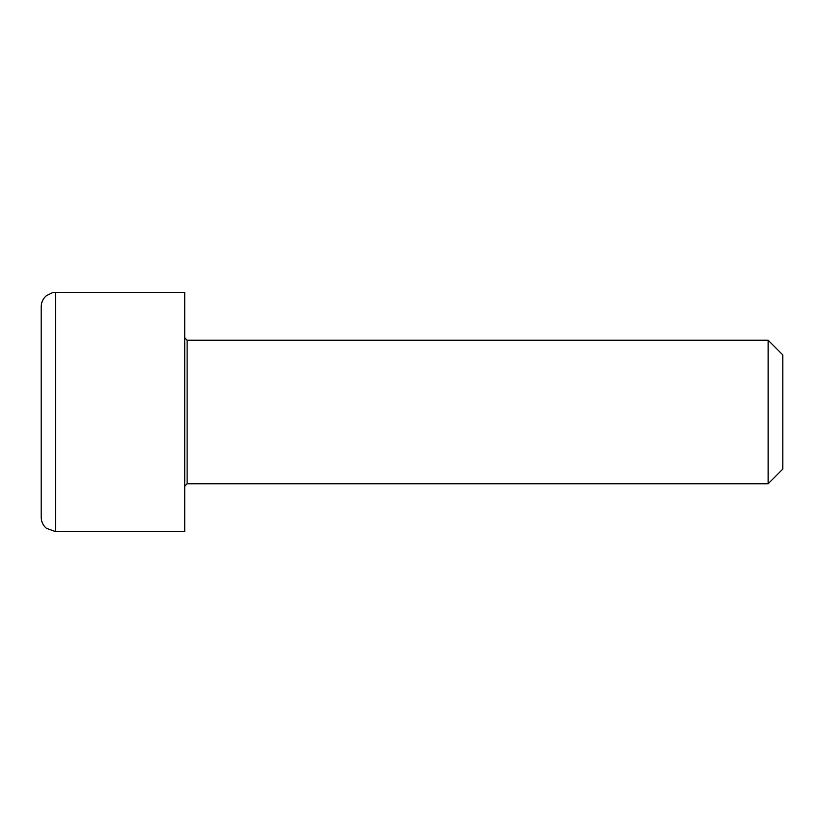 <?xml version="1.0" encoding="UTF-8"?>
<svg xmlns="http://www.w3.org/2000/svg" width="824" height="824" viewBox="0 0 824 824"><rect width="100%" height="100%" fill="white"/><g stroke="black" fill="none" stroke-linecap="round" stroke-linejoin="round"><path stroke-width="1.24" d="M768.123 340.23L768.123 483.77L187.13 483.77L187.13 340.23L768.123 340.23L782.8 354.907L782.8 469.093L768.123 483.77M184.731 292.386L184.731 531.614L55.558 531.614L55.558 292.386L184.731 292.386M55.558 292.386L52.314 292.757L46.401 295.682C43.023 298.597 41.293 302.284 41.2 306.744L41.2 517.256C41.293 521.716 43.023 525.403 46.401 528.318L55.558 531.614M187.13 340.23L184.731 337.84M187.13 483.77L184.731 486.16"/></g></svg>
